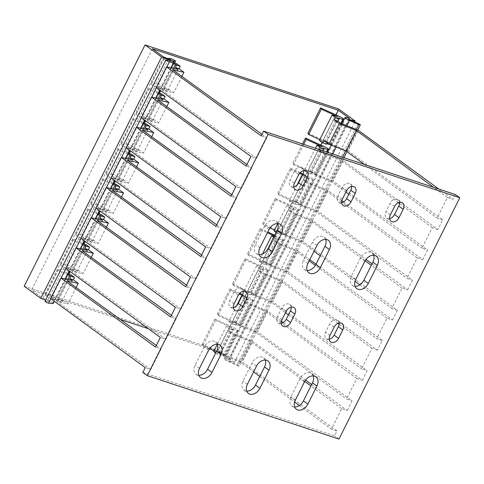 <?xml version="1.0" encoding="UTF-8"?>
<svg xmlns="http://www.w3.org/2000/svg" width="484" height="484" viewBox="0 0 484 484"><rect width="100%" height="100%" fill="white"/><g stroke="black" fill="none" stroke-linecap="round" stroke-linejoin="round"><path stroke-width="0.36" stroke-dasharray="2.42 1.81" d="M303.662 170.628A6.147 4.441 126.1 0 0 302.222 167.96A6.147 4.441 126.1 0 0 294.284 171.499L290.049 179.939A6.147 4.441 126.1 0 0 290.739 186.334A6.147 4.441 126.1 0 0 293.727 186.891M262.038 134.358L266.799 137.795L261.239 135.956M266.799 137.795L256.526 158.304L250.966 156.471M246.937 164.518L251.692 167.96L246.132 166.121M251.692 167.96L241.425 188.47L235.865 186.63M231.83 194.677L236.591 198.119L231.031 196.28M236.591 198.119L226.318 218.629L220.758 216.79M216.729 224.842L221.484 228.279L215.924 226.445M221.484 228.279L211.218 248.788L205.658 246.955M201.622 255.001L206.384 258.444L200.824 256.605M206.384 258.444L196.111 278.953L190.551 277.114M186.522 285.161L191.277 288.603L185.717 286.764M191.277 288.603L181.01 309.113L175.45 307.273M171.415 315.326L176.176 318.762L170.616 316.929M176.176 318.762L165.903 339.278L160.343 337.439M156.314 345.485L161.069 348.928L155.509 347.089M161.069 348.928L150.802 369.437L145.242 367.598M142.822 372.426L334.547 435.83L336.961 431.002L242.339 361.947L252.612 341.438L305.586 380.097M311.635 384.514L347.234 410.493L341.674 408.653L331.401 429.163L336.961 431.002M347.234 410.493L352.068 400.843L257.446 331.788L267.712 311.279L281.398 321.267M283.219 322.592L362.334 380.333L356.775 378.494L346.508 399.004L352.068 400.843M362.334 380.333L367.168 370.684L272.546 301.623L282.819 281.113L377.441 350.174L382.275 340.518L287.653 271.464L297.92 250.954L309.82 259.636M377.441 350.174L371.881 348.335L361.608 368.844L367.168 370.684M316.034 264.173L392.542 320.009L386.982 318.169L376.715 338.679L382.275 340.518M392.542 320.009L397.376 310.359L302.754 241.304L313.027 220.795L365.995 259.454M372.051 263.871L407.649 289.849L402.089 288.01L391.816 308.52L397.376 310.359M407.649 289.849L412.477 280.2L317.861 211.139L328.128 190.629L341.813 200.618M343.634 201.943L422.75 259.69L417.19 257.851L406.917 278.361L412.477 280.2M422.75 259.69L427.584 250.034L332.962 180.98L343.235 160.47L437.857 229.525L442.685 219.875L348.069 150.82L358.335 130.311M437.857 229.525L432.297 227.686L422.024 248.195L427.584 250.034M455.371 194.538L452.957 199.366L447.397 197.526L437.125 218.036L442.685 219.875M243.246 291.277A6.147 4.441 126.1 0 0 241.806 288.603A6.147 4.441 126.1 0 0 233.869 292.142L229.64 300.588A6.147 4.441 126.1 0 0 230.33 306.977A6.147 4.441 126.1 0 0 233.312 307.534M217.334 344.197A8.881 6.413 126.1 0 0 215.622 341.892A8.881 6.413 126.1 0 0 204.157 347.004L195.094 365.099A8.881 6.413 126.1 0 0 196.093 374.332A8.881 6.413 126.1 0 0 198.809 375.263M277.749 223.547A8.881 6.413 126.1 0 0 276.037 221.248A8.881 6.413 126.1 0 0 264.573 226.361L255.51 244.456A8.881 6.413 126.1 0 0 256.508 253.689A8.881 6.413 126.1 0 0 259.224 254.614M339.102 322.979A6.147 4.441 126.1 0 0 337.663 320.305A6.147 4.441 126.1 0 0 329.725 323.844L325.496 332.29A6.147 4.441 126.1 0 0 326.186 338.685A6.147 4.441 126.1 0 0 329.174 339.242M313.196 375.899A8.881 6.413 126.1 0 0 311.484 373.594A8.881 6.413 126.1 0 0 300.019 378.706L290.957 396.807A8.881 6.413 126.1 0 0 291.955 406.04A8.881 6.413 126.1 0 0 294.665 406.965M373.612 255.256A8.881 6.413 126.1 0 0 371.9 252.951A8.881 6.413 126.1 0 0 360.435 258.063L351.372 276.158A8.881 6.413 126.1 0 0 352.37 285.391A8.881 6.413 126.1 0 0 355.081 286.322M399.518 202.336A6.147 4.441 126.1 0 0 398.078 199.662A6.147 4.441 126.1 0 0 390.14 203.201L385.911 211.647A6.147 4.441 126.1 0 0 386.601 218.036A6.147 4.441 126.1 0 0 389.59 218.593M351.59 186.479A6.147 4.441 126.1 0 0 350.15 183.811A6.147 4.441 126.1 0 0 342.212 187.35L337.983 195.796A6.147 4.441 126.1 0 0 338.673 202.185A6.147 4.441 126.1 0 0 341.656 202.742M325.678 239.398A8.881 6.413 126.1 0 0 323.971 237.099A8.881 6.413 126.1 0 0 312.501 242.212L303.444 260.307A8.881 6.413 126.1 0 0 304.436 269.54A8.881 6.413 126.1 0 0 307.152 270.471M265.268 360.048A8.881 6.413 126.1 0 0 263.556 357.743A8.881 6.413 126.1 0 0 252.091 362.855L243.028 380.95A8.881 6.413 126.1 0 0 244.021 390.189A8.881 6.413 126.1 0 0 246.737 391.114M291.174 307.128A6.147 4.441 126.1 0 0 289.734 304.454A6.147 4.441 126.1 0 0 281.797 307.993L277.568 316.439A6.147 4.441 126.1 0 0 278.258 322.828A6.147 4.441 126.1 0 0 281.24 323.391M438.861 189.081L452.957 199.366M338.969 439.061L334.547 435.83M447.397 197.526L433.543 187.32M172.764 69.793L162.497 90.302L173.677 92.789L168.759 89.201L165.117 87.997L167.809 89.963L156.344 87.41M256.526 158.304L162.497 90.302M157.663 99.952L147.39 120.462L158.571 122.954L153.658 119.367L150.016 118.157L152.702 120.123L141.243 117.57M241.425 188.47L147.39 120.462M142.556 130.117L132.289 150.627L143.47 153.113L138.551 149.526L134.909 148.322L137.601 150.282L126.136 147.735M226.318 218.629L132.289 150.627M127.455 160.277L117.182 180.786L128.363 183.273L123.45 179.685L119.808 178.481L122.5 180.447L111.036 177.894M211.218 248.788L117.182 180.786M112.348 190.436L102.082 210.945L113.262 213.438L108.343 209.85L104.701 208.64L107.394 210.607L95.929 208.053M196.111 278.953L102.082 210.945M97.248 220.601L86.975 241.111L98.155 243.597L93.243 240.01L89.6 238.806L92.293 240.766L80.828 238.219M181.01 309.113L86.975 241.111M82.141 250.76L71.874 271.27L83.054 273.756L78.136 270.169L74.494 268.965L77.186 270.931L65.721 268.378M165.903 339.278L71.874 271.27M67.04 280.92L56.767 301.429L67.954 303.922L63.035 300.334L59.393 299.124L62.085 301.09L50.62 298.543M150.802 369.437L56.767 301.429M76.163 287.52L67.954 303.922M91.264 257.361L83.054 273.756M106.371 227.196L98.155 243.597M121.472 197.036L113.262 213.438M136.579 166.877L128.363 183.273M151.68 136.712L143.47 153.113M166.786 106.553L158.571 122.954M181.887 76.393L173.677 92.789M341.674 408.653L310.897 385.984M304.714 381.428L250.76 341.68L233.512 334.771L228.599 331.183L232.241 332.387L234.934 334.353L252.612 341.438M250.76 341.68L240.487 362.189L253.622 371.863M259.817 376.431L294.599 402.053M299.342 405.55L331.401 429.163M234.934 334.353L224.661 354.863L242.339 361.947M224.661 354.863L221.968 352.896L218.326 351.693L223.245 355.28L240.487 362.189M176.781 63.755L164.094 89.092L167.549 91.615L168.759 89.201M161.68 93.92L148.993 119.252L152.448 121.774L153.658 119.367M146.573 124.079L133.887 149.417L137.347 151.94L138.551 149.526M131.473 154.239L118.786 179.576L122.24 182.099L123.45 179.685M116.366 184.404L103.679 209.735L107.139 212.258L108.343 209.85M101.265 214.563L88.578 239.901L92.033 242.423L93.243 240.01M86.158 244.722L73.471 270.06L76.932 272.583L78.136 270.169M71.057 274.888L58.37 300.219L61.825 302.742L63.035 300.334M178.082 69.454L167.809 89.963M165.117 87.997L163.907 90.411L162.805 89.607L173.423 68.413M162.975 99.613L152.702 120.123M150.016 118.157L148.806 120.57L147.705 119.766L158.316 98.579M147.874 129.773L137.601 150.282M134.909 148.322L133.699 150.736L132.604 149.931L143.216 128.738M132.767 159.938L122.5 180.447M119.808 178.481L118.598 180.895L117.497 180.09L128.109 158.897M117.666 190.097L107.394 210.607M104.701 208.64L103.491 211.054L102.396 210.25L113.008 189.062M102.56 220.256L92.293 240.766M89.6 238.806L88.39 241.22L87.289 240.415L97.901 219.222M87.459 250.422L77.186 270.931M74.494 268.965L73.29 271.379L72.189 270.574L82.8 249.381M72.352 280.581L62.085 301.09M59.393 299.124L58.183 301.538L57.082 300.739L67.693 279.546M356.775 378.494L281.785 323.251M281.21 322.828L265.861 311.521L248.619 304.605L243.7 301.018L247.342 302.222L250.034 304.188L267.712 311.279M243.7 301.018L244.91 298.61L248.552 299.814L247.342 302.222M84.228 241.534L80.435 239.398L73.441 239.459A4.096 0.641 26.6 0 0 73.199 239.55A4.096 0.641 26.6 0 0 74.863 241.014A4.096 0.641 26.6 0 0 78.62 242.865L65.933 268.197A4.096 0.641 -153.4 0 1 62.176 266.345A4.096 0.641 -153.4 0 1 60.512 264.881A4.096 0.641 -153.4 0 1 60.754 264.796L67.748 264.736L72.31 267.301L66.338 267.349L73.471 270.06M83.194 243.597L79.025 242.018L84.01 241.97M82.77 244.444L78.62 242.865M236.664 305.646L228.769 321.418L234.147 322.846L218.018 315.489L217.292 314.195L236.18 322.816A4.096 0.641 -153.4 0 1 240.391 325.623A4.096 0.641 -153.4 0 1 239.483 325.599L252.17 300.262A4.096 0.641 26.6 0 0 253.078 300.286A4.096 0.641 26.6 0 0 248.867 297.478L242.659 294.647M252.17 300.262L247.451 299.009L234.764 324.347L239.483 325.599M248.552 299.814L247.451 299.009M244.91 298.61L241.819 296.347M242.272 295.434L246.834 297.515L241.891 296.202M239.743 293.316L229.979 288.857L230.705 290.152L239.15 294.006M65.933 268.197L72.189 270.574M76.932 272.583L73.29 271.379M228.769 321.418L232.223 323.941L235.865 325.145L234.764 324.347M69.127 271.693L65.334 269.564L58.34 269.624A4.096 0.641 26.6 0 0 58.092 269.709A4.096 0.641 26.6 0 0 59.756 271.173A4.096 0.641 26.6 0 0 63.513 273.024L67.669 274.603M63.513 273.024L50.826 298.362L57.082 300.739M97.877 214.279L93.721 212.7L81.034 238.037L87.289 240.415M112.978 184.12L108.827 182.541L96.141 207.878L102.396 210.25M128.085 153.954L123.928 152.381L111.241 177.713L117.497 180.09M143.185 123.795L139.035 122.216L126.348 147.553L132.604 149.931M158.292 93.636L154.136 92.057L141.449 117.394L147.705 119.766M173.393 63.471L169.243 61.898L156.55 87.229L162.805 89.607M50.826 298.362A4.096 0.641 -153.4 0 1 47.069 296.51A4.096 0.641 -153.4 0 1 45.405 295.046A4.096 0.641 -153.4 0 1 45.653 294.956L52.647 294.895L57.209 297.46L51.237 297.515L58.37 300.219M61.825 302.742L58.183 301.538M209.524 348.668L202.911 345.649L202.185 344.354L221.079 352.975A4.096 0.641 -153.4 0 1 225.29 355.782A4.096 0.641 -153.4 0 1 224.376 355.758L219.663 354.506L220.764 355.31L221.968 352.896M213.662 351.584L219.04 353.011L214.079 350.749M215.664 353.042L217.116 354.106L220.764 355.31M217.116 354.106L218.326 351.693M338.074 118.042L325.387 143.379L326.712 143.73M326.488 144.178L325.387 143.379M327.16 142.828L327.698 141.764L330.384 143.73L348.069 150.82M340.657 123.22L330.384 143.73M323.167 150.814L322.864 151.419L325.557 153.38L315.284 173.889L312.591 171.929L311.381 174.343L310.286 173.538L314.999 174.791L326.458 151.903M322.973 148.201L310.286 173.538M341.625 202.179L326.276 190.877L309.034 183.962L304.115 180.375L305.325 177.961L308.967 179.165L307.757 181.579L310.45 183.545L300.183 204.054L297.491 202.088L296.281 204.502L295.179 203.697L299.892 204.95L312.585 179.618L307.866 178.366L295.179 203.697M308.967 179.165L307.866 178.366M365.13 260.785L311.176 221.037L293.927 214.122L289.015 210.534L290.219 208.126L293.861 209.33L292.657 211.738L295.349 213.704L285.076 234.214L282.384 232.247L281.174 234.661L280.079 233.863L284.792 235.115L297.478 209.778L292.766 208.525L280.079 233.863M293.861 209.33L292.766 208.525M309.203 260.87L296.069 251.196L278.826 244.287L273.908 240.699L275.118 238.285L278.76 239.489L277.55 241.903L280.242 243.863L269.975 264.379L267.283 262.413L266.073 264.827L264.972 264.022L269.691 265.274L282.378 239.937L277.659 238.685L264.972 264.022M278.76 239.489L277.659 238.685M337.959 323.342L280.968 281.361L263.719 274.446L258.807 270.858L260.011 268.445L263.659 269.649L262.449 272.062L265.141 274.029L254.868 294.538L252.176 292.572L250.972 294.986L249.871 294.181L254.584 295.434L267.271 270.102A4.096 0.641 26.6 0 0 268.184 270.126A4.096 0.641 26.6 0 0 263.974 267.319L245.079 258.698L236.271 276.291M263.659 269.649L262.558 268.85L249.871 294.181M235.865 325.145L237.075 322.737L239.768 324.697L257.446 331.788M250.034 304.188L239.768 324.697M228.599 331.183L229.809 328.769L233.451 329.973L232.241 332.387M233.451 329.973L232.35 329.168L219.663 354.506M167.488 58.461L164.064 58.491A4.096 0.641 26.6 0 0 163.822 58.582A4.096 0.641 26.6 0 0 165.486 60.046A4.096 0.641 26.6 0 0 169.243 61.898M173.816 62.63L169.648 61.044L172.806 61.02M156.55 87.229A4.096 0.641 -153.4 0 1 152.799 85.378A4.096 0.641 -153.4 0 1 151.135 83.913A4.096 0.641 -153.4 0 1 151.377 83.829L158.371 83.768L162.933 86.333L156.961 86.382L164.094 89.092M167.549 91.615L163.907 90.411M307.915 133.227L326.803 141.848A4.096 0.641 -153.4 0 1 331.014 144.655A4.096 0.641 -153.4 0 1 330.263 144.668M319.392 140.451L324.764 141.879L319.809 139.616M324.056 140.56L327.698 141.764M364.379 164.445L437.125 218.036M432.297 227.686L399.524 203.546M398.374 202.699L341.383 160.712L331.11 181.222L345.872 192.1M348.807 194.259L422.024 248.195M417.19 257.851L342.2 202.602M326.276 190.877L316.01 211.387L406.917 278.361M402.089 288.01L371.313 265.341M311.176 221.037L300.903 241.546L314.037 251.22M320.233 255.788L355.014 281.41M359.757 284.901L391.816 308.52M386.982 318.169L315.356 265.407M296.069 251.196L285.802 271.706L376.715 338.679M371.881 348.335L339.109 324.189M280.968 281.361L270.695 301.871L285.457 312.749M288.391 314.909L361.608 368.844M265.861 311.521L255.594 332.03L346.508 399.004M233.512 334.771L223.245 355.28M255.594 332.03L238.346 325.115L248.619 304.605M270.695 301.871L253.453 294.956L263.719 274.446M285.802 271.706L268.553 264.796L278.826 244.287M300.903 241.546L283.66 234.631L293.927 214.122M316.01 211.387L298.761 204.472L309.034 183.962M341.383 160.712L324.135 153.803L313.868 174.313L331.11 181.222M324.135 153.803L319.222 150.215L319.525 149.61M315.471 148.273L304.285 170.616L307.739 173.139L308.949 170.725L313.868 174.313M297.079 185.003L289.184 200.775L292.638 203.298L293.849 200.884L298.761 204.472M305.325 177.961L302.228 175.704M276.074 232.393L277.532 233.457L278.742 231.043L283.66 234.631M290.219 208.126L286.764 205.603L277.762 223.578M262.564 253.931L258.976 261.1L262.431 263.623L263.641 261.209L268.553 264.796M275.118 238.285L273.66 237.221M260.011 268.445L256.556 265.922L243.869 291.259L247.324 293.782L248.534 291.368L253.453 294.956M232.223 323.941L233.433 321.527L238.346 325.115M229.809 328.769L226.349 326.246L217.346 344.227M337.451 116.547L324.764 141.879M304.285 170.616L309.663 172.044L293.534 164.681L292.808 163.386L296.184 156.647M322.35 146.706L309.663 172.044M289.184 200.775L294.562 202.203L278.433 194.84L277.707 193.546L281.077 186.812M302.688 174.791L307.249 176.866L294.562 202.203M307.249 176.866L302.306 175.553M274.077 230.935L279.456 232.362L274.495 230.1M271.917 205.113L275.287 198.373L276.013 199.668L292.142 207.031L279.456 232.362M292.142 207.031L286.764 205.603M258.976 261.1L264.355 262.528L248.225 255.165L247.499 253.87L250.869 247.13M274.301 235.938L277.042 237.19L264.355 262.528M277.042 237.19L274.071 236.404M243.869 291.259L249.248 292.687L233.119 285.324L232.393 284.029L235.768 277.296M245.079 258.698L245.805 259.993L261.935 267.349L249.248 292.687M261.935 267.349L256.556 265.922M246.834 297.515L234.147 322.846M232.35 329.168L237.063 330.421A4.096 0.641 26.6 0 0 237.977 330.445A4.096 0.641 26.6 0 0 233.766 327.638L214.872 319.016L215.604 320.311L231.727 327.674L219.04 353.011M231.727 327.674L226.349 326.246M303.704 144.377L293.534 164.681M287.018 174.948L290.394 168.214L291.12 169.509L299.566 173.363M291.12 169.509L278.433 194.84M269.939 228.018L263.326 225.006L262.6 223.711L265.976 216.971M276.013 199.668L263.326 225.006M256.81 235.272L260.186 228.533L260.912 229.827L267.398 232.792M260.912 229.827L248.225 255.165M245.805 259.993L233.119 285.324M230.705 290.152L218.018 315.489M215.604 320.311L202.911 345.649M302.524 143.99L296.686 155.648M286.516 175.952L281.585 185.808M271.415 206.111L266.478 215.967M256.308 236.277L251.377 246.132M229.979 288.857L221.17 306.451M217.292 314.195L220.668 307.455M214.872 319.016L206.063 336.616M202.185 344.354L205.561 337.62M167.688 65.171L171.058 58.431M316.724 115.628L317.226 114.629M174.645 62.944L162.933 86.333M167.18 66.175L162.249 76.024M158.371 83.768L161.747 77.029M159.538 93.103L147.826 116.493L141.86 116.541L148.993 119.252M159.744 90.726L155.957 88.596L147.142 106.19M147.826 116.493L143.27 113.928L146.64 107.194M144.438 123.269L132.725 146.652L126.754 146.706L133.887 149.417M144.643 120.885L140.85 118.755L132.041 136.349M132.725 146.652L128.163 144.093L131.539 137.353M129.331 153.428L117.624 176.817L111.653 176.866L118.786 179.576M129.543 151.05L125.749 148.915L116.934 166.508M117.624 176.817L113.062 174.252L116.432 167.512M114.23 183.587L102.517 206.977L96.546 207.031L103.679 209.735M114.436 181.21L110.642 179.08L101.834 196.673M102.517 206.977L97.956 204.411L101.331 197.678M99.123 213.753L87.416 237.136L81.445 237.19L88.578 239.901M99.335 211.369L95.542 209.239L86.727 226.833M87.416 237.136L82.855 234.577L86.225 227.837M84.022 243.912L72.31 267.301M80.435 239.398L71.626 256.998M67.748 264.736L71.124 257.996M68.916 274.071L57.209 297.46M65.334 269.564L56.519 287.157M52.647 294.895L56.017 288.161M169.648 61.044L156.961 86.382M158.71 92.789L154.547 91.21L141.86 116.541M154.547 91.21L159.526 91.167M143.609 122.954L139.44 121.369L126.754 146.706M139.44 121.369L144.426 121.327M128.502 153.113L124.34 151.528L111.653 176.866M124.34 151.528L129.319 151.486M113.401 183.273L109.233 181.694L96.546 207.031M109.233 181.694L114.218 181.651M98.3 213.438L94.132 211.853L81.445 237.19M94.132 211.853L99.111 211.811M79.025 242.018L66.338 267.349M68.093 273.762L63.924 272.177L51.237 297.515M63.924 272.177L68.903 272.135M155.957 88.596L148.963 88.657A4.096 0.641 26.6 0 0 148.715 88.741A4.096 0.641 26.6 0 0 150.379 90.206A4.096 0.641 26.6 0 0 154.136 92.057M141.449 117.394A4.096 0.641 -153.4 0 1 137.692 115.543A4.096 0.641 -153.4 0 1 136.028 114.079A4.096 0.641 -153.4 0 1 136.276 113.988L143.27 113.928M152.448 121.774L148.806 120.57M292.808 163.386L311.702 172.008A4.096 0.641 -153.4 0 1 315.907 174.815A4.096 0.641 -153.4 0 1 314.999 174.791M307.739 173.139L311.381 174.343M308.949 170.725L312.591 171.929M315.284 173.889L332.962 180.98M265.141 274.029L282.819 281.113M254.868 294.538L272.546 301.623M280.242 243.863L297.92 250.954M269.975 264.379L287.653 271.464M295.349 213.704L313.027 220.795M285.076 234.214L302.754 241.304M310.45 183.545L328.128 190.629M300.183 204.054L317.861 211.139M325.557 153.38L343.235 160.47M233.433 321.527L237.075 322.737M258.807 270.858L262.449 272.062M95.542 209.239L88.548 209.3A4.096 0.641 26.6 0 0 88.3 209.384A4.096 0.641 26.6 0 0 89.963 210.849A4.096 0.641 26.6 0 0 93.721 212.7M267.271 270.102L262.558 268.85M81.034 238.037A4.096 0.641 -153.4 0 1 77.277 236.186A4.096 0.641 -153.4 0 1 75.613 234.722A4.096 0.641 -153.4 0 1 75.861 234.637L82.855 234.577M92.033 242.423L88.39 241.22M232.393 284.029L251.287 292.651A4.096 0.641 -153.4 0 1 255.498 295.458A4.096 0.641 -153.4 0 1 254.584 295.434M247.324 293.782L250.972 294.986M248.534 291.368L252.176 292.572M61.456 277.302L61.958 276.297M76.563 247.142L77.065 246.138M91.664 216.977L92.166 215.973M97.956 204.411L90.962 204.472A4.096 0.641 -153.4 0 0 90.72 204.563A4.096 0.641 -153.4 0 0 92.383 206.027A4.096 0.641 -153.4 0 0 96.141 207.878M106.77 186.818L107.273 185.814M108.827 182.541A4.096 0.641 26.6 0 1 105.07 180.689A4.096 0.641 26.6 0 1 103.407 179.225A4.096 0.641 26.6 0 1 103.649 179.141L110.642 179.08M113.062 174.252L106.069 174.313A4.096 0.641 -153.4 0 0 105.821 174.397A4.096 0.641 -153.4 0 0 107.484 175.861A4.096 0.641 -153.4 0 0 111.241 177.713M121.871 156.659L122.373 155.654M123.928 152.381A4.096 0.641 26.6 0 1 120.171 150.53A4.096 0.641 26.6 0 1 118.507 149.066A4.096 0.641 26.6 0 1 118.755 148.975L125.749 148.915M128.163 144.093L121.169 144.153A4.096 0.641 -153.4 0 0 120.927 144.238A4.096 0.641 -153.4 0 0 122.591 145.702A4.096 0.641 -153.4 0 0 126.348 147.553M136.978 126.493L137.48 125.489M139.035 122.216A4.096 0.641 26.6 0 1 135.278 120.365A4.096 0.641 26.6 0 1 133.614 118.901A4.096 0.641 26.6 0 1 133.856 118.816L140.85 118.755M152.079 96.334L152.581 95.33M311.787 125.483L311.285 126.487M301.623 145.793L302.125 144.789M290.394 168.214L300.159 172.667M303.075 173.998L309.282 176.835A4.096 0.641 26.6 0 1 313.493 179.643A4.096 0.641 26.6 0 1 312.585 179.618M299.892 204.95A4.096 0.641 -153.4 0 0 300.806 204.974A4.096 0.641 -153.4 0 0 296.595 202.167L277.707 193.546M275.287 198.373L294.181 206.995A4.096 0.641 26.6 0 1 298.392 209.802A4.096 0.641 26.6 0 1 297.478 209.778M284.792 235.115A4.096 0.641 -153.4 0 0 285.705 235.139A4.096 0.641 -153.4 0 0 281.494 232.332L262.6 223.711M260.186 228.533L267.791 232.005M274.694 235.157L279.074 237.154A4.096 0.641 26.6 0 1 283.285 239.961A4.096 0.641 26.6 0 1 282.378 239.937M269.691 265.274A4.096 0.641 -153.4 0 0 270.598 265.299A4.096 0.641 -153.4 0 0 266.388 262.491L247.499 253.87M241.207 266.436L241.71 265.432M226.101 296.595L226.603 295.597M211 326.76L211.502 325.756M137.347 151.94L133.699 150.736M292.638 203.298L296.281 204.502M293.849 200.884L297.491 202.088M304.115 180.375L307.757 181.579M122.24 182.099L118.598 180.895M277.532 233.457L281.174 234.661M278.742 231.043L282.384 232.247M289.015 210.534L292.657 211.738M107.139 212.258L103.491 211.054M262.431 263.623L266.073 264.827M263.641 261.209L267.283 262.413M273.908 240.699L277.55 241.903M319.222 150.215L322.864 151.419M152.375 48.769L31.545 290.061L42.84 298.301L47.783 300.183A4.096 0.641 -153.4 0 1 51.534 302.034A4.096 0.641 -153.4 0 1 53.198 303.492M163.665 57.009L42.84 298.301M336.017 114.926L322.205 142.508M320.91 145.085L217.516 351.565L211.562 349.599M209.378 348.873L148.37 328.696M120.232 319.392L31.545 290.061M349.636 118.519L228.805 359.806L217.516 351.565M348.661 119.336L227.837 360.628L237.214 364.742A2.051 0.321 -153.4 0 1 239.471 366.219A2.051 0.321 -153.4 0 1 238.074 365.856L228.696 361.742A4.096 0.641 -153.4 0 1 224.171 358.795A4.096 0.641 -153.4 0 1 225.078 358.819L228.805 359.806M354.79 122.022L234.425 362.377L227.837 360.628M234.425 362.377L217.836 350.271L338.667 108.979M45.048 301.29A2.051 0.321 -153.4 0 1 45.236 301.254L49.537 301.659L45.611 300.171M24.2 286.232L217.836 350.271M170.362 60.367L49.537 301.659M294.478 183.17L290.049 179.939M298.707 174.724L294.284 171.499M73.441 239.459L60.754 264.796M58.34 269.624L45.653 294.956M164.064 58.491L151.377 83.829M148.963 88.657L136.276 113.988M88.548 209.3L75.861 234.637M103.649 179.141L90.962 204.472M118.755 148.975L106.069 174.313M133.856 118.816L121.169 144.153M326.803 141.848L339.49 116.511M311.702 172.008L324.389 146.67M296.595 202.167L309.282 176.835M281.494 232.332L294.181 206.995M266.388 262.491L279.074 237.154M251.287 292.651L263.974 267.319M236.18 322.816L248.867 297.478M221.079 352.975L233.766 327.638M330.112 144.607L340.796 123.275M224.376 355.758L237.063 330.421M234.062 303.819L229.64 300.588M238.291 295.373L233.869 292.142M199.523 368.33L195.094 365.099M208.586 350.234L204.157 347.004M259.938 247.687L255.51 244.456M269.001 229.591L264.573 226.361M329.925 335.521L325.496 332.29M334.154 327.075L329.725 323.844M295.385 400.032L290.957 396.807M304.442 381.936L300.019 378.706M355.794 279.389L351.372 276.158M364.857 261.293L360.435 258.063M390.34 214.878L385.911 211.647M394.569 206.432L390.14 203.201M342.406 199.021L337.983 195.796M346.635 190.581L342.212 187.35M307.866 263.538L303.444 260.307M316.929 245.442L312.501 242.212M247.451 384.181L243.028 380.95M256.514 366.086L252.091 362.855M281.99 319.67L277.568 316.439M286.219 311.224L281.797 307.993M345.909 117.527L225.078 358.819M346.883 125.719L336.205 147.051M332.732 153.979L228.696 361.742M356.412 129.537L345.727 150.869M342.545 157.221L238.074 365.856M358.039 123.45L237.214 364.742M166.066 59.962L45.236 301.254M166.817 66.943L156.507 87.531M151.71 97.109L141.407 117.691M136.609 127.268L126.3 147.85M121.502 157.427L111.199 178.015M106.401 187.592L96.092 208.174M91.301 217.752L80.991 238.334M76.194 247.911L65.885 268.499M61.093 278.076L50.784 298.658M170.87 67.851L159.805 89.939M155.763 98.01L144.704 120.099M140.662 128.169L129.603 150.258M125.556 158.335L114.496 180.423M110.455 188.494L99.395 210.582M95.348 218.653L84.289 240.742M80.247 248.818L69.188 270.907M65.146 278.978L54.081 301.066M168.607 58.891L47.783 300.183M290.739 186.334L295.167 189.565M302.222 167.96L306.644 171.185M73.199 239.55L60.512 264.881M58.092 269.709L45.405 295.046M163.822 58.582L151.135 83.913M148.715 88.741L136.028 114.079M88.3 209.384L75.613 234.722M331.014 144.655L341.565 123.583M315.907 174.815L327.251 152.164M300.806 204.974L313.493 179.643M133.614 118.901L120.927 144.238M285.705 235.139L298.392 209.802M118.507 149.066L105.821 174.397M270.598 265.299L283.285 239.961M103.407 179.225L90.72 204.563M255.498 295.458L268.184 270.126M240.391 325.623L253.078 300.286M225.29 355.782L237.977 330.445M230.33 306.977L234.752 310.208M241.806 288.603L246.229 291.834M196.093 374.332L200.521 377.562M215.622 341.892L220.051 345.122M256.508 253.689L260.93 256.919M276.037 221.248L280.466 224.479M326.186 338.685L330.614 341.91M337.663 320.305L342.091 323.536M291.955 406.04L296.377 409.27M311.484 373.594L315.913 376.824M352.37 285.391L356.793 288.621M371.9 252.951L376.322 256.181M386.601 218.036L391.03 221.267M398.078 199.662L402.506 202.893M338.673 202.185L343.096 205.416M350.15 183.811L354.572 187.042M304.436 269.54L308.865 272.77M323.971 237.099L328.394 240.33M244.021 390.189L248.449 393.419M263.556 357.743L267.979 360.973M278.258 322.828L282.68 326.059M289.734 304.454L294.163 307.685M341.892 123.716L331.207 145.049M327.583 152.278L224.171 358.795M357.73 130.063L346.943 151.601M343.906 157.675L239.471 366.219M171.167 67.917L160.053 90.115M156.066 98.077L144.946 120.28M140.965 128.236L129.845 150.439M125.858 158.401L114.738 180.599M110.757 188.56L99.637 210.764M95.65 218.72L84.531 240.923M80.55 248.885L69.43 271.082M65.443 279.044L54.329 301.248"/><path stroke-width="0.73" d="M338.969 439.061L459.8 197.768L455.371 194.538L263.653 131.134L261.239 135.956L166.617 66.901L156.344 87.41L250.966 156.471L246.132 166.121L151.51 97.06L141.243 117.57L235.865 186.63L231.031 196.28L136.409 127.225L126.136 147.735L220.758 216.79L215.924 226.445L121.302 157.385L111.036 177.894L205.658 246.955L200.824 256.605L106.202 187.544L95.929 208.053L190.551 277.114L185.717 286.764L91.095 217.709L80.828 238.219L175.45 307.273L170.616 316.929L75.994 247.868L65.721 268.378L160.343 337.439L155.509 347.089L60.893 278.028L50.62 298.543L145.242 367.598L142.822 372.426L147.251 375.651L338.969 439.061M459.8 197.768L268.082 134.364L147.251 375.651M259.938 247.687A8.881 6.413 126.1 0 0 260.93 256.919A8.881 6.413 126.1 0 0 272.401 251.807L281.458 233.712A8.881 6.413 126.1 0 0 280.466 224.479A8.881 6.413 126.1 0 0 269.001 229.591L259.938 247.687M398.967 217.727L403.196 209.282A6.147 4.441 126.1 0 0 402.506 202.893A6.147 4.441 126.1 0 0 394.569 206.432L390.34 214.878A6.147 4.441 126.1 0 0 391.03 221.267A6.147 4.441 126.1 0 0 398.967 217.727L394.539 214.497L398.768 206.051A6.147 4.441 126.1 0 0 399.518 202.336M368.257 283.509L377.32 265.413A8.881 6.413 126.1 0 0 376.322 256.181A8.881 6.413 126.1 0 0 364.857 261.293L355.794 279.389A8.881 6.413 126.1 0 0 356.793 288.621A8.881 6.413 126.1 0 0 368.257 283.509L363.835 280.278L372.898 262.183A8.881 6.413 126.1 0 0 373.612 255.256M342.406 199.021A6.147 4.441 126.1 0 0 343.096 205.416A6.147 4.441 126.1 0 0 351.033 201.876L355.262 193.431A6.147 4.441 126.1 0 0 354.572 187.042A6.147 4.441 126.1 0 0 346.635 190.581L342.406 199.021M307.866 263.538A8.881 6.413 126.1 0 0 308.865 272.77A8.881 6.413 126.1 0 0 320.329 267.658L329.392 249.562A8.881 6.413 126.1 0 0 328.394 240.33A8.881 6.413 126.1 0 0 316.929 245.442L307.866 263.538M247.451 384.181A8.881 6.413 126.1 0 0 248.449 393.419A8.881 6.413 126.1 0 0 259.914 388.307L268.977 370.206A8.881 6.413 126.1 0 0 267.979 360.973A8.881 6.413 126.1 0 0 256.514 366.086L247.451 384.181M281.99 319.67A6.147 4.441 126.1 0 0 282.68 326.059A6.147 4.441 126.1 0 0 290.618 322.519L294.847 314.08A6.147 4.441 126.1 0 0 294.163 307.685A6.147 4.441 126.1 0 0 286.219 311.224L281.99 319.67M307.842 404.158L316.905 386.057A8.881 6.413 126.1 0 0 315.913 376.824A8.881 6.413 126.1 0 0 304.442 381.936L295.385 400.032A8.881 6.413 126.1 0 0 296.377 409.27A8.881 6.413 126.1 0 0 307.842 404.158L303.42 400.927L312.483 382.832A8.881 6.413 126.1 0 0 313.196 375.899M338.552 338.376L342.781 329.931A6.147 4.441 126.1 0 0 342.091 323.536A6.147 4.441 126.1 0 0 334.154 327.075L329.925 335.521A6.147 4.441 126.1 0 0 330.614 341.91A6.147 4.441 126.1 0 0 338.552 338.376L334.123 335.146L338.352 326.7A6.147 4.441 126.1 0 0 339.102 322.979M199.523 368.33A8.881 6.413 126.1 0 0 200.521 377.562A8.881 6.413 126.1 0 0 211.986 372.45L221.049 354.355A8.881 6.413 126.1 0 0 220.051 345.122A8.881 6.413 126.1 0 0 208.586 350.234L199.523 368.33M234.062 303.819A6.147 4.441 126.1 0 0 234.752 310.208A6.147 4.441 126.1 0 0 242.69 306.668L246.919 298.223A6.147 4.441 126.1 0 0 246.229 291.834A6.147 4.441 126.1 0 0 238.291 295.373L234.062 303.819M294.478 183.17A6.147 4.441 126.1 0 0 295.167 189.565A6.147 4.441 126.1 0 0 303.105 186.025L307.334 177.58A6.147 4.441 126.1 0 0 306.644 171.185A6.147 4.441 126.1 0 0 298.707 174.724L294.478 183.17M293.727 186.891A6.147 4.441 126.1 0 0 298.682 182.795L302.911 174.349A6.147 4.441 126.1 0 0 303.662 170.628M233.312 307.534A6.147 4.441 126.1 0 0 238.267 303.438L242.496 294.998A6.147 4.441 126.1 0 0 243.246 291.277M198.809 375.263A8.881 6.413 126.1 0 0 207.557 369.225L216.62 351.124A8.881 6.413 126.1 0 0 217.334 344.197M259.224 254.614A8.881 6.413 126.1 0 0 267.973 248.576L277.036 230.481A8.881 6.413 126.1 0 0 277.749 223.547M329.174 339.242A6.147 4.441 126.1 0 0 334.123 335.146M294.665 406.965A8.881 6.413 126.1 0 0 303.42 400.927M355.081 286.322A8.881 6.413 126.1 0 0 363.835 280.278M389.59 218.593A6.147 4.441 126.1 0 0 394.539 214.497M341.656 202.742A6.147 4.441 126.1 0 0 346.611 198.646L350.839 190.2A6.147 4.441 126.1 0 0 351.59 186.479M307.152 270.471A8.881 6.413 126.1 0 0 315.901 264.427L324.964 246.332A8.881 6.413 126.1 0 0 325.678 239.398M246.737 391.114A8.881 6.413 126.1 0 0 255.485 385.076L264.548 366.975A8.881 6.413 126.1 0 0 265.268 360.048M281.24 323.391A6.147 4.441 126.1 0 0 286.195 319.295L290.424 310.849A6.147 4.441 126.1 0 0 291.174 307.128M268.082 134.364L263.653 131.134M433.543 187.32L356.484 130.553L339.242 123.638L334.323 120.05L337.965 121.254L340.657 123.22L358.335 130.311L438.861 189.081M341.813 200.618L343.634 201.943M365.995 259.454L372.051 263.871M309.82 259.636L316.034 264.173M281.398 321.267L283.219 322.592M305.586 380.097L311.635 384.514M173.816 62.63L176.781 63.755L180.236 66.278L179.032 68.692L183.944 72.279L172.764 69.793L262.038 134.358M179.032 68.692L175.389 67.488L178.082 69.454L166.617 66.901M158.71 92.789L161.68 93.92L165.135 96.443L163.925 98.851L168.843 102.445L157.663 99.952L246.937 164.518M143.609 122.954L146.573 124.079L150.034 126.602L148.824 129.016L153.737 132.604L142.556 130.117L231.83 194.677M128.502 153.113L131.473 154.239L134.927 156.762L133.717 159.175L138.636 162.763L127.455 160.277L216.729 224.842M113.401 183.273L116.366 184.404L119.826 186.927L118.616 189.341L123.535 192.928L112.348 190.436L201.622 255.001M98.3 213.438L101.265 214.563L104.719 217.086L103.509 219.5L108.428 223.088L97.248 220.601L186.522 285.161M83.194 243.597L86.158 244.722L89.619 247.245L88.409 249.659L93.327 253.247L82.141 250.76L171.415 315.326M68.093 273.762L71.057 274.888L74.512 277.411L73.302 279.825L78.22 283.412L67.04 280.92L156.314 345.485M78.22 283.412L76.163 287.52M93.327 253.247L91.264 257.361M108.428 223.088L106.371 227.196M123.535 192.928L121.472 197.036M138.636 162.763L136.579 166.877M153.737 132.604L151.68 136.712M168.843 102.445L166.786 106.553M183.944 72.279L181.887 76.393M73.302 279.825L69.66 278.615L72.352 280.581L60.893 278.028M310.897 385.984L304.714 381.428M253.622 371.863L259.817 376.431M294.599 402.053L299.342 405.55M175.389 67.488L176.593 65.074L180.236 66.278M334.323 120.05L335.533 117.636L339.175 118.846L337.965 121.254M176.593 65.074L175.498 64.269L173.423 68.413M151.51 97.06L162.975 99.613L160.283 97.647L161.493 95.239L160.392 94.434L158.316 98.579M136.409 127.225L147.874 129.773L145.182 127.812L146.386 125.398L145.291 124.594L143.216 128.738M121.302 157.385L132.767 159.938L130.075 157.972L131.285 155.558L130.184 154.753L128.109 158.897M106.202 187.544L117.666 190.097L114.974 188.131L116.184 185.723L115.083 184.918L113.008 189.062M91.095 217.709L102.56 220.256L99.867 218.296L101.077 215.882L99.976 215.077L97.901 219.222M75.994 247.868L87.459 250.422L84.767 248.455L85.977 246.041L84.875 245.237L82.8 249.381M69.66 278.615L70.87 276.207L69.769 275.402L67.693 279.546M88.409 249.659L84.767 248.455M281.785 323.251L281.21 322.828M89.619 247.245L85.977 246.041M84.01 241.97L84.996 241.964L84.228 241.534M84.875 245.237L82.77 244.444M241.819 296.347L241.456 296.087L236.664 305.646M241.891 296.202L241.456 296.087M239.15 294.006L242.272 295.434M239.743 293.316L242.659 294.647M67.669 274.603L69.769 275.402M99.976 215.077L97.877 214.279M115.083 184.918L112.978 184.12M130.184 154.753L128.085 153.954M145.291 124.594L143.185 123.795M160.392 94.434L158.292 93.636M175.498 64.269L173.393 63.471M214.079 350.749L209.524 348.668M217.346 344.227L213.662 351.584L215.664 353.042M339.175 118.846L338.074 118.042L342.787 119.294A4.096 0.641 26.6 0 0 343.7 119.318A4.096 0.641 26.6 0 0 339.49 116.511L320.602 107.89L321.328 109.184L337.451 116.547L332.078 115.119L319.392 140.451L322.846 142.974L326.488 144.178L327.16 142.828M319.525 149.61L320.426 147.802L324.068 149.005L323.167 150.814M324.068 149.005L322.973 148.201L327.686 149.453A4.096 0.641 26.6 0 0 328.6 149.477A4.096 0.641 26.6 0 0 324.389 146.67L305.495 138.049L302.524 143.99M167.488 58.461L171.058 58.431L175.619 60.996L174.645 62.944M172.806 61.02L175.619 60.996M335.533 117.636L332.078 115.119M319.809 139.616L308.641 134.522L307.915 133.227L320.602 107.89M326.712 143.73L330.1 144.631M322.846 142.974L324.056 140.56L328.969 144.147L346.211 151.062L364.379 164.445M356.484 130.553L346.211 151.062M399.524 203.546L398.374 202.699M345.872 192.1L348.807 194.259M342.2 202.602L341.625 202.179M371.313 265.341L365.13 260.785M314.037 251.22L320.233 255.788M355.014 281.41L359.757 284.901M315.356 265.407L309.203 260.87M339.109 324.189L337.959 323.342M285.457 312.749L288.391 314.909M339.242 123.638L328.969 144.147M320.426 147.802L316.972 145.279L315.471 148.273M302.228 175.704L301.871 175.438L297.079 185.003M277.762 223.578L274.077 230.935L276.074 232.393M273.66 237.221L271.663 235.762L262.564 253.931M305.495 138.049L306.221 139.344L322.35 146.706L316.972 145.279M302.306 175.553L301.871 175.438M274.071 236.404L271.663 235.762M321.328 109.184L308.641 134.522M306.221 139.344L303.704 144.377M299.566 173.363L302.688 174.791M274.495 230.1L269.939 228.018M267.398 232.792L274.301 235.938M159.526 91.167L160.519 91.155L159.538 93.103M160.519 91.155L159.744 90.726M144.426 121.327L145.412 121.321L144.438 123.269M145.412 121.321L144.643 120.885M129.319 151.486L130.311 151.48L129.331 153.428M130.311 151.48L129.543 151.05M114.218 181.651L115.204 181.639L114.23 183.587M115.204 181.639L114.436 181.21M99.111 211.811L100.103 211.804L99.123 213.753M100.103 211.804L99.335 211.369M84.996 241.964L84.022 243.912M68.903 272.135L69.896 272.123L68.916 274.071M69.896 272.123L69.127 271.693M165.135 96.443L161.493 95.239M103.509 219.5L99.867 218.296M104.719 217.086L101.077 215.882M300.159 172.667L303.075 173.998M267.791 232.005L274.694 235.157M150.034 126.602L146.386 125.398M148.824 129.016L145.182 127.812M134.927 156.762L131.285 155.558M133.717 159.175L130.075 157.972M119.826 186.927L116.184 185.723M118.616 189.341L114.974 188.131M74.512 277.411L70.87 276.207M163.925 98.851L160.283 97.647M145.031 44.939L338.667 108.979L355.256 121.091L348.661 119.336L358.039 123.45A2.051 0.321 -153.4 0 1 360.302 124.926A2.051 0.321 -153.4 0 1 358.898 124.563L349.527 120.449A4.096 0.641 -153.4 0 1 345.001 117.503A4.096 0.641 -153.4 0 1 345.909 117.527L349.636 118.519L338.34 110.273L152.375 48.769L163.665 57.009L168.607 58.891A4.096 0.641 -153.4 0 1 172.364 60.742A4.096 0.641 -153.4 0 1 174.028 62.206A4.096 0.641 -153.4 0 1 173.653 62.285L169.352 61.879A2.051 0.321 -153.4 0 1 167.216 61.026A2.051 0.321 -153.4 0 1 165.879 60.004A2.051 0.321 -153.4 0 1 166.066 59.962L170.362 60.367L161.62 57.045L40.789 298.338L24.2 286.232L145.031 44.939L161.62 57.045M338.34 110.273L336.017 114.926M322.205 142.508L320.91 145.085M211.562 349.599L209.378 348.873M148.37 328.696L120.232 319.392M355.256 121.091L354.79 122.022M45.611 300.171L40.789 298.338M54.329 301.248L53.198 303.492A4.096 0.641 -153.4 0 1 52.823 303.577L48.527 303.166A2.051 0.321 -153.4 0 1 46.391 302.312A2.051 0.321 -153.4 0 1 45.048 301.29L165.879 60.004M303.105 186.025L298.682 182.795M307.334 177.58L302.911 174.349M340.796 123.275L342.787 119.294M326.458 151.903L327.686 149.453M242.69 306.668L238.267 303.438M246.919 298.223L242.496 294.998M211.986 372.45L207.557 369.225M221.049 354.355L216.62 351.124M272.401 251.807L267.973 248.576M281.458 233.712L277.036 230.481M342.781 329.931L338.352 326.7M316.905 386.057L312.483 382.832M377.32 265.413L372.898 262.183M403.196 209.282L398.768 206.051M351.033 201.876L346.611 198.646M355.262 193.431L350.839 190.2M320.329 267.658L315.901 264.427M329.392 249.562L324.964 246.332M259.914 388.307L255.485 385.076M268.977 370.206L264.548 366.975M290.618 322.519L286.195 319.295M294.847 314.08L290.424 310.849M349.527 120.449L346.883 125.719M336.205 147.051L332.732 153.979M358.898 124.563L356.412 129.537M345.727 150.869L342.545 157.221M169.352 61.879L166.817 66.943M156.507 87.531L151.71 97.109M141.407 117.691L136.609 127.268M126.3 147.85L121.502 157.427M111.199 178.015L106.401 187.592M96.092 208.174L91.301 217.752M80.991 238.334L76.194 247.911M65.885 268.499L61.093 278.076M50.784 298.658L48.527 303.166M173.653 62.285L170.87 67.851M159.805 89.939L155.763 98.01M144.704 120.099L140.662 128.169M129.603 150.258L125.556 158.335M114.496 180.423L110.455 188.494M99.395 210.582L95.348 218.653M84.289 240.742L80.247 248.818M69.188 270.907L65.146 278.978M54.081 301.066L52.823 303.577M341.565 123.583L343.7 119.318M327.251 152.164L328.6 149.477M345.001 117.503L341.892 123.716M331.207 145.049L327.583 152.278M360.302 124.926L357.73 130.063M346.943 151.601L343.906 157.675M174.028 62.206L171.167 67.917M160.053 90.115L156.066 98.077M144.946 120.28L140.965 128.236M129.845 150.439L125.858 158.401M114.738 180.599L110.757 188.56M99.637 210.764L95.65 218.72M84.531 240.923L80.55 248.885M69.43 271.082L65.443 279.044"/></g></svg>
